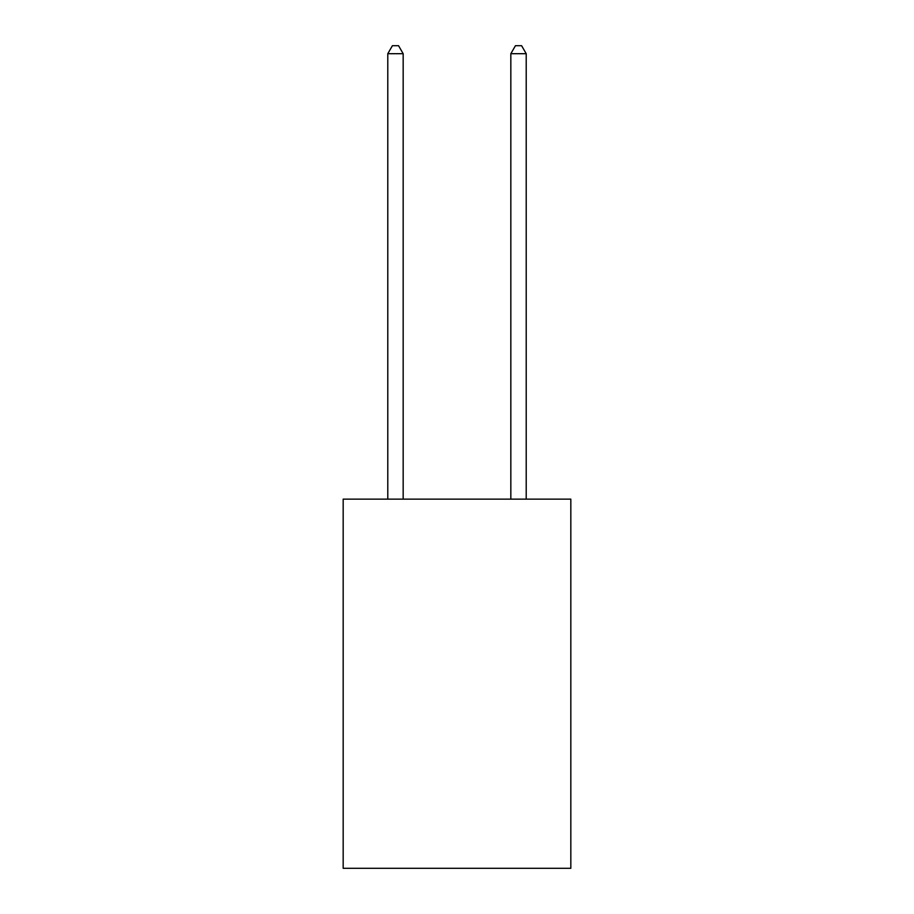 <?xml version="1.0" encoding="UTF-8"?>
<svg xmlns="http://www.w3.org/2000/svg" width="914" height="914" viewBox="0 0 914 914"><rect width="100%" height="100%" fill="white"/><g stroke="black" fill="none" stroke-linecap="round" stroke-linejoin="round"><path stroke-width="1.37" d="M570.827 499.147L570.827 868.3L343.173 868.3L343.173 499.147L570.827 499.147M403.165 499.147L403.165 53.698L387.787 53.698L387.787 499.147M387.787 53.698L392.403 45.7L398.55 45.7L403.165 53.698M526.213 499.147L526.213 53.698L510.835 53.698L510.835 499.147M510.835 53.698L515.45 45.7L521.597 45.7L526.213 53.698"/></g></svg>
